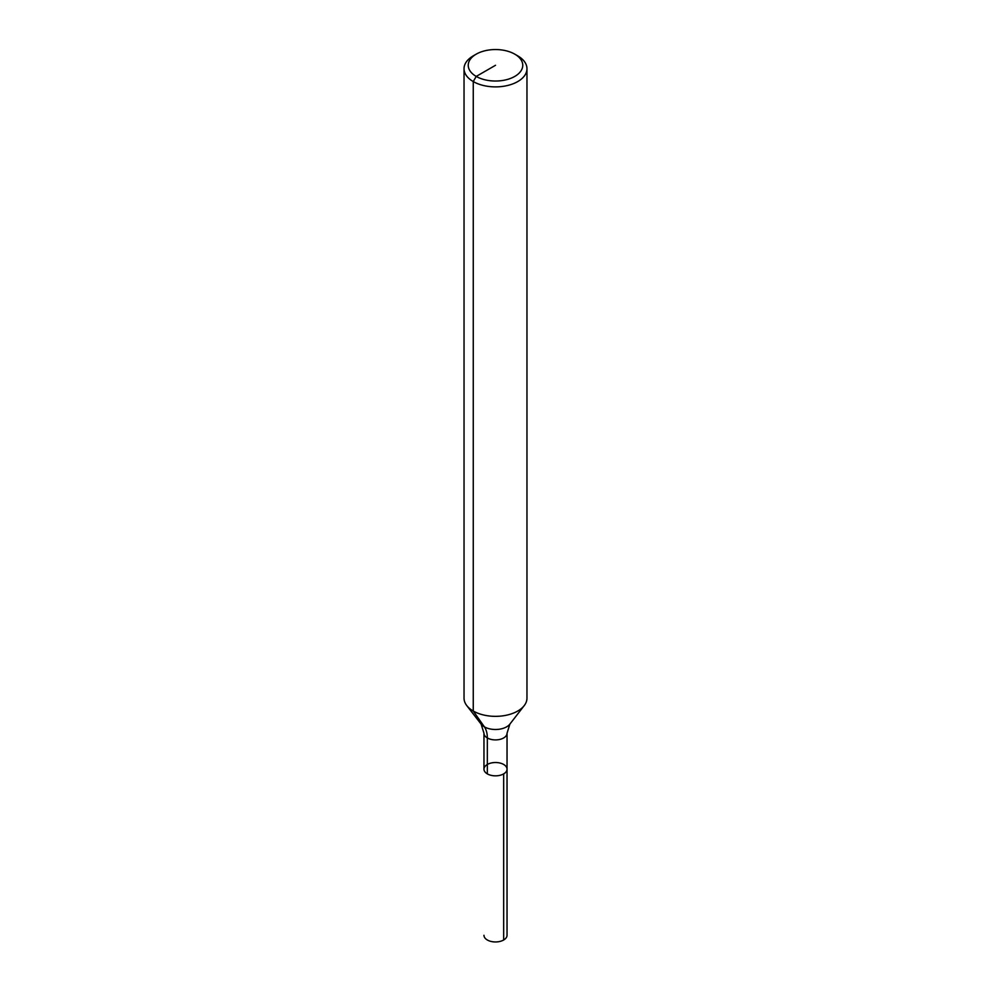 <?xml version="1.0" encoding="UTF-8"?>
<svg xmlns="http://www.w3.org/2000/svg" width="991" height="991" viewBox="0 0 991 991"><rect width="100%" height="100%" fill="white"/><g stroke="black" fill="none" stroke-linecap="round" stroke-linejoin="round"><path stroke-width="1.49" d="M517.748 55.868L514.787 54.158L517.748 55.868A31.464 18.16 180 0 1 526.964 68.713L526.964 698.184A31.464 18.16 180 0 1 524.227 705.592A31.464 18.16 180 0 1 495.5 716.344A31.464 18.16 180 0 1 466.773 705.592A31.464 18.16 180 0 1 464.036 698.184L464.036 68.713A31.464 18.16 180 0 1 473.252 55.868L476.213 54.158A27.265 15.745 180 0 1 514.775 54.158A27.265 15.745 180 0 1 514.787 54.158A27.265 15.745 180 0 1 514.775 76.418A27.265 15.745 180 0 1 476.225 76.418A27.265 15.745 180 0 1 476.213 54.158M526.964 68.713A31.464 18.16 180 0 1 495.5 86.886A31.464 18.16 180 0 1 464.036 68.713M507.033 733.241L509.882 724.111A15.757 9.092 180 0 1 495.5 729.5A15.757 9.092 180 0 1 481.118 724.111L483.967 733.241A11.533 6.664 180 0 0 495.5 739.905A11.533 6.664 180 0 0 507.033 733.241L507.033 769.177A11.533 6.664 180 0 1 495.5 775.842A11.533 6.664 180 0 1 483.967 769.177A11.533 6.664 180 0 1 491.09 763.02A11.533 6.664 180 0 1 503.663 764.47A11.533 6.664 180 0 1 507.033 769.177A11.533 6.664 180 0 1 495.5 775.842A11.533 6.664 180 0 1 483.967 769.177A11.533 6.664 180 0 1 487.337 764.47M507.033 769.177L507.033 935.293A11.533 6.664 180 0 1 499.91 941.45A11.533 6.664 180 0 1 487.337 940.001A11.533 6.664 180 0 1 483.967 935.293A11.533 6.664 180 0 0 491.09 941.45A11.533 6.664 180 0 0 503.663 940.001L503.663 773.884A11.533 6.664 180 0 1 491.09 775.334A11.533 6.664 180 0 1 483.967 769.177L483.967 733.241M487.337 773.884L487.337 737.948A31.464 18.16 120 0 0 484.364 726.824L473.252 711.03L473.252 81.559L476.225 76.418L495.5 65.295M509.882 724.111L524.227 705.592M481.118 724.111L466.773 705.592"/></g></svg>
